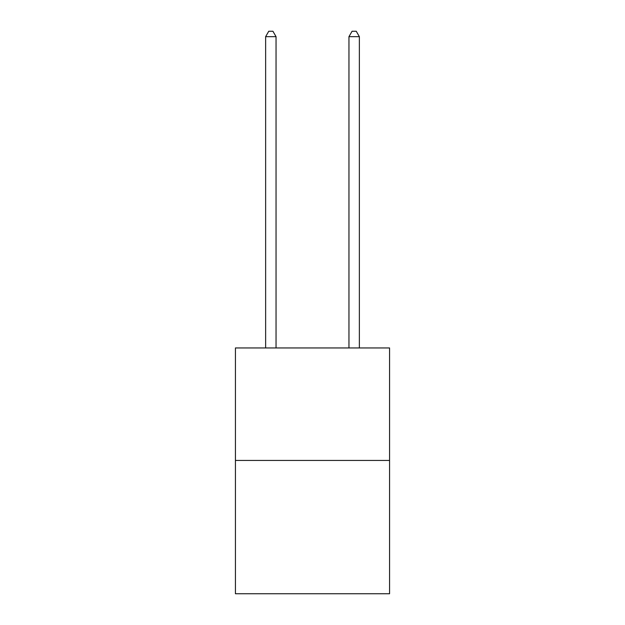 <?xml version="1.0" encoding="UTF-8"?>
<svg xmlns="http://www.w3.org/2000/svg" width="625" height="625" viewBox="0 0 625 625"><rect width="100%" height="100%" fill="white"/><g stroke="black" fill="none" stroke-linecap="round" stroke-linejoin="round"><path stroke-width="0.94" d="M389.57 460.438L389.57 347.953L235.43 347.953L235.43 593.75L389.57 593.75L389.57 460.438L235.43 460.438M276.047 347.953L276.047 36.664L265.633 36.664L265.633 347.953M265.633 36.664L268.758 31.25L272.922 31.25L276.047 36.664M359.367 347.953L359.367 36.664L348.953 36.664L348.953 347.953M348.953 36.664L352.078 31.25L356.242 31.25L359.367 36.664"/></g></svg>
